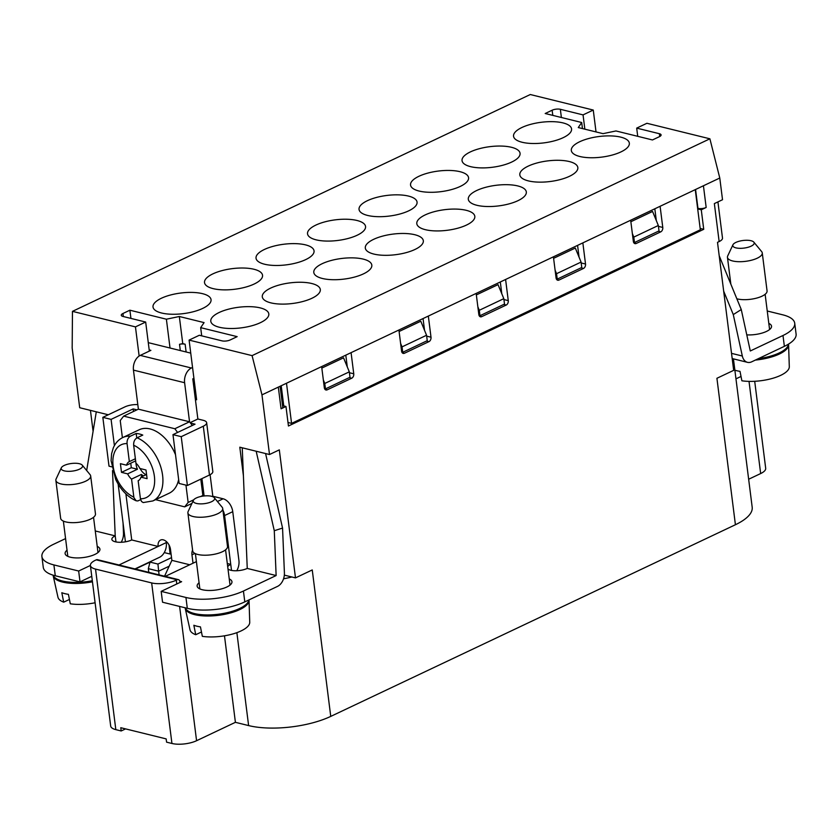 <?xml version="1.0" encoding="UTF-8"?>
<svg xmlns="http://www.w3.org/2000/svg" width="838" height="838" viewBox="0 0 838 838"><rect width="100%" height="100%" fill="white"/><g stroke="black" fill="none" stroke-linecap="round" stroke-linejoin="round"><path stroke-width="1.26" d="M717.925 201.895L722.492 238.065A11.701 4.159 172.8 0 1 719.14 241.564L717.506 242.339L733.679 370.344L716.919 378.284L735.418 524.735A58.482 20.772 172.8 0 0 752.189 507.231L733.679 360.78A58.482 20.772 172.8 0 1 733.02 365.085M108.27 414.768L79.704 407.729L72.173 348.063L72.466 311.359L135.452 326.883L139.139 356.035M125.428 541.819L118.137 484.06M164.258 552.598L170.145 554.044L171.025 553.635M168.993 544.92L170.145 554.044M166.217 541.442A8.768 5.562 -115.3 0 0 166.301 542.584L158.131 546.46L131.723 539.955L125.899 493.896M735.418 524.735L330.748 716.396L312.249 569.945L295.489 577.885L279.316 449.87L269.511 454.521L261.969 394.855L252.081 355.626L189.095 340.102L199.318 335.263L222.007 340.856A5.845 2.074 -7.2 0 0 230.22 339.935L237.164 336.646L200.67 327.648L201.707 335.86M200.67 327.648L204.084 322.609L179.332 316.502L182.757 343.622L185.135 344.209A5.845 2.074 -7.2 0 0 179.521 344.292L182.757 343.622M280.112 386.266L282.741 407.059A5.845 2.074 172.8 0 1 281.065 408.808L285.968 406.482L288.44 426.008L703.731 229.319L700.159 228.439M180.044 582.431L179.971 581.876A3.509 2.409 103.8 0 0 178.368 579.624L97.491 559.69A3.509 2.409 103.8 0 0 96.244 559.847L95.427 560.234A17.546 6.233 -7.2 0 0 90.399 565.482A17.546 6.233 -7.2 0 0 95.542 569.086L151.657 582.923L171.937 743.474A17.546 6.233 172.8 0 0 196.574 740.719L235.405 722.325L248.614 725.582A58.482 20.772 172.8 0 0 330.748 716.396M178.368 579.624A3.509 2.409 103.8 0 0 177.111 579.781L176.294 580.168A17.546 6.233 172.8 0 1 151.657 582.923M72.466 311.359L530.276 94.526L593.262 110.05L583.049 114.89L560.35 109.296A5.845 2.074 172.8 0 0 552.137 110.218L545.192 113.507L581.687 122.505L582.452 128.581M581.687 122.505L578.272 127.554L603.035 133.651L615.972 130.958L652.467 139.956L659.422 136.667A5.845 2.074 -7.2 0 0 661.098 134.918A5.845 2.074 -7.2 0 0 659.38 133.713L636.691 128.12L646.905 123.28L709.891 138.804L252.081 355.626M283.768 405.938L281.212 385.742M630.867 221.735L652.561 211.459L658.333 225.485L633.8 237.102L634.492 242.528L633.58 242.308M633.8 237.102L632.365 233.593M658.333 225.485L659.014 230.911L634.492 242.528M553.604 258.324L575.308 248.048L581.08 262.074L556.547 273.691L555.102 270.182M556.547 273.691L557.239 279.117L556.327 278.897M581.08 262.074L581.761 267.5L557.239 279.117M479.074 315.486L479.975 315.706L479.294 310.28L477.849 306.771M476.351 294.913L498.044 284.637L503.816 298.663L504.507 304.089L479.975 315.706M479.294 310.28L503.816 298.663M401.811 352.075L402.722 352.295L402.041 346.869L400.595 343.36M399.098 331.502L420.791 321.226L426.563 335.263L427.244 340.678L402.722 352.295M402.041 346.869L426.563 335.263M323.342 379.949L324.777 383.458L325.469 388.884L324.557 388.664M321.844 368.091L343.538 357.816L349.31 371.852L349.991 377.268L325.469 388.884M324.777 383.458L349.31 371.852M703.731 229.319L701.27 209.793L697.687 208.913M748.648 479.242L760.663 473.554A17.546 6.233 -7.2 0 0 765.691 468.306L754.703 381.29M125.564 728.892L121.185 730.966L120.777 727.709L166.165 738.896L166.573 742.154L171.937 743.474M65.574 538.593L53.632 544.25A40.936 14.539 -7.2 0 0 41.9 556.505A40.936 14.539 -7.2 0 0 53.904 564.927L78.657 571.024L90.389 565.472L110.679 726.033A17.546 6.233 -7.2 0 0 115.822 729.636L121.185 730.966M593.262 110.05L596.028 131.933M735.774 359.45A32.169 11.418 -7.2 0 1 734.172 359.083A32.169 11.418 -7.2 0 1 733.156 358.821A58.482 20.772 172.8 0 1 733.679 360.78M261.969 394.855L476.162 293.415L478.833 314.564A3.509 2.409 -76.2 0 0 480.446 316.806A3.509 2.409 -76.2 0 0 481.693 316.659L506.225 305.042A3.509 2.409 -76.2 0 0 508.268 300.622L505.597 279.473L719.779 178.023L722.524 199.727L714.353 203.592L719.14 241.564M701.27 209.793L706.172 207.468A5.845 2.074 -7.2 0 1 697.96 208.39L697.614 208.306M295.489 577.885L284.344 575.13M243.408 475.722L239.804 447.199L269.511 454.521M192.311 425.484L190.509 423.064L195.044 424.185L172.974 434.639L181.228 436.671L203.299 426.217A11.701 4.159 172.8 0 0 206.651 422.719A11.701 4.159 172.8 0 0 203.225 420.309L197.862 418.99L195.39 399.464L196.637 399.768L189.095 340.102M217.409 501.501L223.128 498.788L212.821 496.253L210.097 474.717M223.128 498.788A11.701 7.416 64.7 0 1 232.755 511.672L238.924 560.486A11.701 8.034 103.8 0 1 236.735 570.751M236.882 570.5L237.688 570.699M194.971 396.102L196.102 395.567M719.779 178.023L709.891 138.804M170.03 348.011L166.385 319.205L129.89 310.207L130.927 318.409M179.332 316.502L166.385 319.205M291.865 576.984A58.482 20.772 172.8 0 1 283.548 578.807M123.427 535.461L124.663 535.775M166.301 542.584A11.701 8.034 103.8 0 1 159.503 557.312L134.97 568.929M135.379 569.033L150.012 562.099L157.942 564.058L171.528 557.616M150.012 562.099L148.336 568.646L148.797 572.344M169.182 566.195L158.644 571.181L157.942 564.058M159.115 574.878L158.644 571.181L148.336 568.646M90.441 410.379L93.091 431.34M235.405 722.325L224.479 635.812M285.968 406.482L282.563 405.644M345.801 355.155L347.288 366.939M423.054 318.566L424.541 330.35M501.805 293.761L500.307 281.977M577.571 245.387L579.058 257.172M654.824 208.798L656.311 220.583M129.89 310.207L122.945 313.496A5.845 2.074 -7.2 0 0 121.269 315.245A5.845 2.074 -7.2 0 0 122.977 316.45L145.676 322.043L149.342 351.091M145.676 322.043L135.452 326.883M367.61 215.439A29.246 10.381 -7.2 0 0 399.82 214.025A29.246 10.381 -7.2 0 0 417.062 202.094A29.246 10.381 -7.2 0 0 408.483 196.082A29.246 10.381 -7.2 0 0 376.272 197.506A29.246 10.381 -7.2 0 0 359.041 209.427A29.246 10.381 -7.2 0 0 367.61 215.439M213.103 288.618A29.246 10.381 -7.2 0 0 245.314 287.204A29.246 10.381 -7.2 0 0 262.545 275.273A29.246 10.381 -7.2 0 0 253.977 269.26A29.246 10.381 -7.2 0 0 221.766 270.684A29.246 10.381 -7.2 0 0 204.524 282.605A29.246 10.381 -7.2 0 0 213.103 288.618M373.874 254.071A29.246 10.381 -7.2 0 0 406.084 252.657A29.246 10.381 -7.2 0 0 423.326 240.726A29.246 10.381 -7.2 0 0 414.747 234.713A29.246 10.381 -7.2 0 0 382.537 236.138A29.246 10.381 -7.2 0 0 365.305 248.058A29.246 10.381 -7.2 0 0 373.874 254.071M322.368 278.467A29.246 10.381 -7.2 0 0 354.579 277.053A29.246 10.381 -7.2 0 0 371.821 265.122A29.246 10.381 -7.2 0 0 363.242 259.11A29.246 10.381 -7.2 0 0 331.031 260.524A29.246 10.381 -7.2 0 0 313.8 272.455A29.246 10.381 -7.2 0 0 322.368 278.467M579.886 156.507A29.246 10.381 -7.2 0 0 612.096 155.082A29.246 10.381 -7.2 0 0 629.338 143.162A29.246 10.381 -7.2 0 0 620.769 137.139A29.246 10.381 -7.2 0 0 588.548 138.563A29.246 10.381 -7.2 0 0 571.317 150.484A29.246 10.381 -7.2 0 0 579.886 156.507M470.621 166.657A29.246 10.381 -7.2 0 0 502.831 165.233A29.246 10.381 -7.2 0 0 520.063 153.312A29.246 10.381 -7.2 0 0 511.494 147.299A29.246 10.381 -7.2 0 0 479.284 148.714A29.246 10.381 -7.2 0 0 462.042 160.645A29.246 10.381 -7.2 0 0 470.621 166.657M522.126 142.261A29.246 10.381 -7.2 0 0 554.337 140.847A29.246 10.381 -7.2 0 0 571.568 128.916A29.246 10.381 -7.2 0 0 563 122.903A29.246 10.381 -7.2 0 0 530.789 124.317A29.246 10.381 -7.2 0 0 513.547 136.248A29.246 10.381 -7.2 0 0 522.126 142.261M270.863 302.864A29.246 10.381 -7.2 0 0 303.073 301.439A29.246 10.381 -7.2 0 0 320.315 289.519A29.246 10.381 -7.2 0 0 311.746 283.506A29.246 10.381 -7.2 0 0 279.525 284.92A29.246 10.381 -7.2 0 0 262.294 296.851A29.246 10.381 -7.2 0 0 270.863 302.864M219.357 327.249A29.246 10.381 -7.2 0 0 251.578 325.835A29.246 10.381 -7.2 0 0 268.809 313.915A29.246 10.381 -7.2 0 0 260.241 307.892A29.246 10.381 -7.2 0 0 228.03 309.316A29.246 10.381 -7.2 0 0 210.788 321.237A29.246 10.381 -7.2 0 0 219.357 327.249M419.115 191.054A29.246 10.381 -7.2 0 0 451.326 189.629A29.246 10.381 -7.2 0 0 468.568 177.708A29.246 10.381 -7.2 0 0 459.989 171.685A29.246 10.381 -7.2 0 0 427.778 173.11A29.246 10.381 -7.2 0 0 410.547 185.03A29.246 10.381 -7.2 0 0 419.115 191.054M316.104 239.836A29.246 10.381 -7.2 0 0 348.315 238.411A29.246 10.381 -7.2 0 0 365.557 226.49A29.246 10.381 -7.2 0 0 356.988 220.478A29.246 10.381 -7.2 0 0 324.767 221.892A29.246 10.381 -7.2 0 0 307.536 233.823A29.246 10.381 -7.2 0 0 316.104 239.836M425.379 229.685A29.246 10.381 -7.2 0 0 457.59 228.261A29.246 10.381 -7.2 0 0 474.821 216.34A29.246 10.381 -7.2 0 0 466.253 210.317A29.246 10.381 -7.2 0 0 434.042 211.742A29.246 10.381 -7.2 0 0 416.8 223.662A29.246 10.381 -7.2 0 0 425.379 229.685M528.38 180.893A29.246 10.381 -7.2 0 0 560.601 179.479A29.246 10.381 -7.2 0 0 577.832 167.548A29.246 10.381 -7.2 0 0 569.264 161.535A29.246 10.381 -7.2 0 0 537.053 162.96A29.246 10.381 -7.2 0 0 519.811 174.88A29.246 10.381 -7.2 0 0 528.38 180.893M264.609 264.232A29.246 10.381 -7.2 0 0 296.82 262.807A29.246 10.381 -7.2 0 0 314.051 250.887A29.246 10.381 -7.2 0 0 305.482 244.864A29.246 10.381 -7.2 0 0 273.272 246.288A29.246 10.381 -7.2 0 0 256.03 258.209A29.246 10.381 -7.2 0 0 264.609 264.232M476.885 205.289A29.246 10.381 -7.2 0 0 509.095 203.864A29.246 10.381 -7.2 0 0 526.327 191.944A29.246 10.381 -7.2 0 0 517.758 185.931A29.246 10.381 -7.2 0 0 485.548 187.345A29.246 10.381 -7.2 0 0 468.306 199.276A29.246 10.381 -7.2 0 0 476.885 205.289M161.598 313.014A29.246 10.381 -7.2 0 0 193.808 311.6A29.246 10.381 -7.2 0 0 211.05 299.669A29.246 10.381 -7.2 0 0 202.471 293.656A29.246 10.381 -7.2 0 0 170.261 295.07A29.246 10.381 -7.2 0 0 153.019 307.001A29.246 10.381 -7.2 0 0 161.598 313.014M695.257 189.639L700.327 229.78L291.572 423.379L287.989 422.499M636.691 128.12L637.718 136.322M286.502 383.238L291.572 423.379M505.597 279.473L476.162 293.415M351.08 352.651L353.751 373.8L349.425 372.732M321.645 366.594L324.327 387.743A3.509 2.409 103.8 0 0 325.94 389.984A3.509 2.409 103.8 0 0 327.187 389.838L351.709 378.221A3.509 2.409 103.8 0 0 353.751 373.8M660.103 206.295L662.774 227.444L658.448 226.375M630.668 220.226L633.35 241.386A3.509 2.409 103.8 0 0 634.963 243.628A3.509 2.409 103.8 0 0 636.21 243.481L660.732 231.864A3.509 2.409 103.8 0 0 662.774 227.444M582.85 242.884L585.521 264.033A3.509 2.409 103.8 0 1 583.478 268.453L558.956 280.07A3.509 2.409 103.8 0 1 557.699 280.217A3.509 2.409 103.8 0 1 556.086 277.975L553.415 256.826M428.333 316.062L431.004 337.211A3.509 2.409 103.8 0 1 428.972 341.632L404.44 353.248A3.509 2.409 103.8 0 1 403.193 353.395A3.509 2.409 103.8 0 1 401.58 351.153L398.909 330.004M583.049 114.89L584.851 129.178M185.952 485.129L188.141 502.444L184.695 506.854L155.554 499.668M202.283 496.211L202.859 495.478L200.596 496.546M193.714 499.804L188.141 502.444M202.859 495.478L200.795 479.147M190.509 423.064L189.545 421.776L138.385 409.164L123.668 416.13L174.828 428.742L177.604 432.45M138.385 409.164L133.452 370.113A11.701 8.034 -76.2 0 1 140.26 355.396L191.42 368.008A11.701 8.034 -76.2 0 0 184.611 382.725L189.545 421.776L174.828 428.742M122.4 437.729L120.232 420.54L123.668 416.13M178.641 479.514A35.091 22.249 64.7 0 1 169.203 493.205L152.851 500.946A35.091 22.249 64.7 0 0 162.593 475.345A35.091 22.249 64.7 0 0 137.065 437.792L142.785 435.09A35.091 22.249 64.7 0 0 136.185 433.456L136.751 437.96M136.185 433.456L130.456 436.169A35.091 22.249 64.7 0 0 122.819 437.52L139.16 429.779A35.091 22.249 64.7 0 1 175.519 454.762M122.819 437.52C118.525 439.615 115.351 443.072 113.298 447.869L111.59 453.746L111.087 460.649L115.665 479.399C120.641 489.738 127.47 496.871 136.133 500.789L137.788 500.946L140.627 499.72M136.133 500.789L133.912 497.657L131.556 479.106A10.527 6.673 64.7 0 1 127.638 473.868L121.5 472.36L120.41 463.676L126.548 465.195A10.527 6.673 64.7 0 1 129.241 461.654A10.527 6.673 64.7 0 1 129.345 461.612L127.062 443.585C126.873 440.16 128.005 437.687 130.456 436.169M129.345 461.612L135.379 458.753M137.065 437.792C134.614 439.311 133.483 441.794 133.661 445.219L135.945 463.236A10.527 6.673 64.7 0 1 139.852 468.473L145.99 469.992L147.09 478.666L140.952 477.157A10.527 6.673 64.7 0 1 138.249 480.687A10.527 6.673 64.7 0 1 138.155 480.729L138.354 480.635M127.638 473.868L137.453 469.228A10.527 6.673 64.7 0 1 136.133 464.692A10.527 6.673 64.7 0 1 136.028 463.309M126.548 465.195L135.641 460.879M137.453 469.228L131.315 467.709L130.749 463.205M121.5 472.36L131.315 467.709M131.556 479.106L141.36 474.455L141.653 476.812M133.661 445.219A29.246 18.541 64.7 0 1 154.381 476.256A29.246 18.541 64.7 0 1 140.428 498.757L141.496 501.47L143.193 502.57L152.851 500.946M140.428 498.757L138.155 480.729M140.952 477.157L146.556 474.497M146.074 474.727A10.527 6.673 64.7 0 1 140.135 468.547M143.623 475.89A10.527 6.673 64.7 0 1 141.36 474.455M191.923 503.429L184.695 506.854M69.428 599.453L63.698 602.166L61.813 592.717A31.037 11.02 -7.2 0 0 64.861 593.65A31.037 11.02 -7.2 0 0 68.412 594.341L70.298 603.8A30.116 10.695 -7.2 0 0 95.103 602.773M53.108 575.172A32.169 11.418 -7.2 0 0 53.203 575.842L57.969 597.264A30.116 10.695 -7.2 0 0 63.698 602.166M41.9 556.505L43.272 567.347A40.936 14.539 -7.2 0 0 55.277 575.769L80.029 581.876L91.761 576.314M164.541 576.219L171.874 560.36L170.502 549.508A8.768 5.562 -115.3 0 0 160.561 540.06A8.768 5.562 -115.3 0 0 158.131 546.46L118.996 564.99M193.023 563.209L191.965 554.798A8.768 5.562 -115.3 0 1 192.604 550.178M204.116 495.97L201.927 478.603M136.929 409.855L133.158 408.923L133.483 411.489M189.744 564.77L171.874 560.36M231.508 570.416L230.743 564.362L227.297 563.513M227.695 566.677A11.701 4.159 -7.2 0 1 230.743 564.362L224.584 515.548L232.755 511.672M222.908 510.091A11.701 7.416 64.7 0 1 224.584 515.548M179.845 581.247L181.616 581.687L161.179 591.366L162.551 602.218L187.303 608.315A40.936 14.539 -7.2 0 0 244.801 601.883L277.504 586.401A11.701 8.034 103.8 0 0 284.407 572.888L282.553 528.066L274.277 530.716L256.177 451.232M161.179 591.366L185.942 597.473A40.936 14.539 -7.2 0 0 243.429 591.041L276.131 575.549L274.277 530.716M265.583 453.557L282.553 528.066M276.131 575.549L247.252 568.426L242.245 447.796M133.158 408.923L111.087 419.377L102.833 417.345L124.904 406.891A11.701 4.159 172.8 0 1 137.809 404.586M114.397 445.617L111.087 419.377M111.695 466.829L109.003 466.158L102.833 417.345M206.651 422.719L212.821 471.532A11.701 4.159 172.8 0 1 209.469 475.031L187.398 485.485L181.228 436.671M172.974 434.639L179.143 483.453L187.398 485.485M190.184 422.624L197.862 418.99M195.39 399.464L192.792 378.849L193.924 378.315M191.42 368.008L192.551 367.463M149.195 349.938L150.882 350.357L140.26 355.396M190.739 353.123L148.274 342.648M196.406 561.607L165.212 576.387M199.077 582.745A17.546 6.233 -7.2 0 0 197.139 586.118A17.546 6.233 -7.2 0 0 208.285 590.465A17.546 6.233 -7.2 0 0 226.93 586.967A17.546 6.233 -7.2 0 0 231.958 581.719A17.546 6.233 -7.2 0 0 229.245 578.932M227.988 568.939A11.701 4.159 -7.2 0 0 247.252 568.426M214.266 497.688L222.112 507.189A17.546 6.233 172.8 0 1 222.709 508.498L227.507 546.46A17.546 6.233 172.8 0 1 217.157 553.614A17.546 6.233 172.8 0 1 197.831 554.473A17.546 6.233 172.8 0 1 192.688 550.859L187.89 512.898A17.546 6.233 172.8 0 1 188.141 511.484L193.379 500.328A10.789 3.834 172.8 0 1 200.691 496.525A10.789 3.834 172.8 0 1 211.469 496.274A10.789 3.834 172.8 0 1 214.266 497.688A10.789 3.834 172.8 0 1 209.332 502.58A10.789 3.834 172.8 0 1 196.385 503.418A10.789 3.834 172.8 0 1 193.379 500.328M222.709 508.498A17.546 6.233 172.8 0 1 212.36 515.653A17.546 6.233 172.8 0 1 193.033 516.501A17.546 6.233 172.8 0 1 187.89 512.898M212.276 496.505L212.821 496.253M123.071 523.184L123.49 533.219A11.701 8.034 -76.2 0 1 121.196 542.27M95.26 530.967L115.215 535.88L112.512 470.631M86.67 470.516L96.286 411.814M67.04 550.189A17.546 6.233 -7.2 0 0 65.113 553.572A17.546 6.233 -7.2 0 0 76.248 557.919A17.546 6.233 -7.2 0 0 94.893 554.421A17.546 6.233 -7.2 0 0 99.921 549.173A17.546 6.233 -7.2 0 0 97.208 546.376M115.979 541.935L115.215 535.88A11.701 4.159 -7.2 0 0 111.863 539.379A11.701 4.159 -7.2 0 0 119.289 542.28A11.701 4.159 -7.2 0 0 131.723 539.955M82.239 465.142L90.075 474.643A17.546 6.233 172.8 0 1 90.672 475.942L95.469 513.914A17.546 6.233 172.8 0 1 85.13 521.068A17.546 6.233 172.8 0 1 65.793 521.917A17.546 6.233 172.8 0 1 60.65 518.313L55.863 480.342A17.546 6.233 172.8 0 1 56.115 478.938L61.342 467.782A10.789 3.834 172.8 0 1 68.653 463.98A10.789 3.834 172.8 0 1 79.442 463.728A10.789 3.834 172.8 0 1 82.239 465.142A10.789 3.834 172.8 0 1 77.295 470.034A10.789 3.834 172.8 0 1 64.348 470.872A10.789 3.834 172.8 0 1 61.342 467.782M90.672 475.942A17.546 6.233 172.8 0 1 80.333 483.107A17.546 6.233 172.8 0 1 61.006 483.955A17.546 6.233 172.8 0 1 55.863 480.342M248.855 599.966A32.169 11.418 172.8 0 1 228.491 612.358A32.169 11.418 172.8 0 1 194.468 613.552A32.169 11.418 172.8 0 1 185.25 607.812M185.156 607.791A32.169 11.418 -7.2 0 0 185.24 608.398A32.169 11.418 -7.2 0 0 191.546 613.709A32.169 11.418 -7.2 0 0 194.605 614.631A32.169 11.418 -7.2 0 0 229.549 613.207A32.169 11.418 -7.2 0 0 249.033 600.333A32.169 11.418 -7.2 0 0 248.991 599.903M185.24 608.398L190.006 629.809A30.116 10.695 -7.2 0 0 195.725 634.722L193.85 625.263A31.037 11.02 -7.2 0 0 196.899 626.196A31.037 11.02 -7.2 0 0 200.45 626.887L202.335 636.346A30.116 10.695 -7.2 0 0 233.613 633.727A30.116 10.695 -7.2 0 0 249.734 622.267L249.033 600.333M201.466 631.999L195.725 634.722M78.657 571.024L80.029 581.876M92.316 580.724A32.169 11.418 172.8 0 1 62.431 581.006A32.169 11.418 172.8 0 1 53.192 575.203M53.203 575.842A32.169 11.418 -7.2 0 0 59.508 581.163A32.169 11.418 -7.2 0 0 62.567 582.085A32.169 11.418 -7.2 0 0 92.463 581.813M794.728 323.238A40.936 14.539 -7.2 0 1 782.996 335.493L750.293 350.975L741.263 309.547L733.281 314.585L742.321 356.014A11.701 8.034 103.8 0 0 747.496 362.341A11.701 8.034 103.8 0 0 751.665 361.827L784.368 346.335A40.936 14.539 -7.2 0 0 796.1 334.09L794.728 323.238A40.936 14.539 -7.2 0 0 782.723 314.816L767.241 311.003M723.676 291.163L733.281 314.585M741.263 309.547L719.203 255.768M746.784 334.875A17.546 6.233 -7.2 0 0 766.498 331.419A17.546 6.233 -7.2 0 0 771.526 326.171A17.546 6.233 -7.2 0 0 768.813 323.384M753.833 242.14A10.789 3.834 172.8 0 1 748.889 247.032A10.789 3.834 172.8 0 1 735.953 247.87A10.789 3.834 172.8 0 1 732.946 244.78A10.789 3.834 172.8 0 1 740.258 240.977A10.789 3.834 172.8 0 1 751.037 240.726A10.789 3.834 172.8 0 1 753.833 242.14L761.679 251.641A17.546 6.233 172.8 0 1 762.266 252.95L767.063 290.912A17.546 6.233 172.8 0 1 756.724 298.077A17.546 6.233 172.8 0 1 737.398 298.925A17.546 6.233 172.8 0 1 736.843 298.778M762.266 252.95A17.546 6.233 172.8 0 1 751.927 260.105A17.546 6.233 172.8 0 1 732.601 260.953A17.546 6.233 172.8 0 1 727.457 257.35A17.546 6.233 172.8 0 1 727.709 255.936L732.946 244.78M788.443 344.156A32.169 11.418 172.8 0 1 758.421 358.622M755.373 360.078A32.169 11.418 -7.2 0 0 788.589 344.785A32.169 11.418 -7.2 0 0 788.516 344.114M734.874 370.207A31.037 11.02 -7.2 0 0 736.466 370.647A31.037 11.02 -7.2 0 0 740.006 371.349L741.892 380.798A30.116 10.695 -7.2 0 0 773.17 378.179A30.116 10.695 -7.2 0 0 789.302 366.719L788.589 344.785M735.963 378.849L741.033 376.451M96.244 559.847L177.111 579.781M186.12 351.981L185.135 344.209M176.294 580.168L176.776 583.981M179.615 606.419L196.574 740.719M760.663 473.554L749.025 381.384M115.822 729.636L95.542 569.086M703.428 185.774L706.172 207.468M281.065 408.808L278.321 387.114M180.306 350.546L179.521 344.292M236.871 632.659L248.614 725.582M123.322 316.534L122.945 313.496M695.571 189.493L697.96 208.39M659.736 136.5L659.38 133.713M351.709 378.221L349.268 377.613M327.187 389.838L324.903 389.272M636.21 243.481L633.926 242.915M660.732 231.864L658.291 231.257M581.184 262.964L585.521 264.033M556.662 279.504L558.956 280.07M581.027 267.846L583.478 268.453M508.268 300.622L503.931 299.554M481.693 316.659L479.409 316.094M506.225 305.042L503.774 304.435M426.678 336.143L431.004 337.211M402.156 352.683L404.44 353.248M426.521 341.024L428.972 341.632M552.137 110.218L552.797 115.382M560.35 109.296L561.387 117.498M133.829 497.133A29.246 18.541 64.7 0 1 113.12 466.085A29.246 18.541 64.7 0 1 127.062 443.585M194.908 553.405L191.965 554.798M243.429 591.041L244.801 601.883M203.299 426.217L209.469 475.031M184.611 382.725L133.452 370.113M185.942 597.473L187.303 608.315M53.904 564.927L55.277 575.769M742.321 356.014L731.532 353.364M782.996 335.493L784.368 346.335M195.401 553.656L199.853 588.905M63.363 521.1L67.815 556.359M732.192 358.559L747.496 362.341M765.136 294.295L769.588 329.554M93.542 517.287L97.994 552.546M225.569 549.843L230.031 585.092M727.457 257.35L730.841 284.145"/></g></svg>
